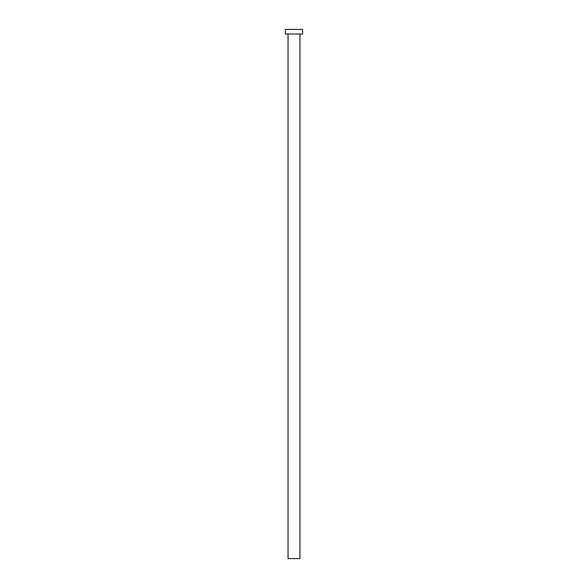 <?xml version="1.0" encoding="UTF-8"?>
<svg xmlns="http://www.w3.org/2000/svg" width="588" height="588" viewBox="0 0 588 588"><rect width="100%" height="100%" fill="white"/><g stroke="black" fill="none" stroke-linecap="round" stroke-linejoin="round"><path stroke-width="0.88" d="M299.954 34.03L299.954 558.6L288.046 558.6L288.046 34.03M302.599 34.03L285.401 34.03L285.401 29.4L302.599 29.4L302.599 34.03"/></g></svg>

